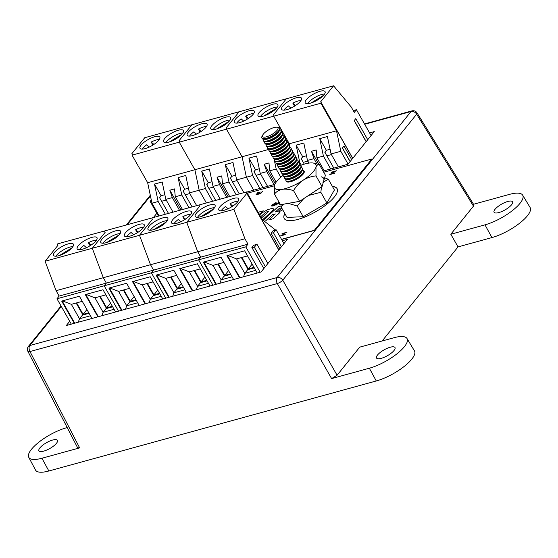 <?xml version="1.0" encoding="UTF-8"?>
<svg xmlns="http://www.w3.org/2000/svg" width="558" height="558" viewBox="0 0 558 558"><rect width="100%" height="100%" fill="white"/><g stroke="black" fill="none" stroke-linecap="round" stroke-linejoin="round"><path stroke-width="0.84" d="M390.23 347.236A10.623 3.355 -29.5 0 0 380.256 352.419A10.623 3.355 -29.5 0 0 376.504 358.013A10.623 3.355 -29.5 0 0 381.281 358.327A10.623 3.355 -29.5 0 0 391.256 353.137A10.623 3.355 -29.5 0 0 395.001 347.55A10.623 3.355 -29.5 0 0 390.23 347.236M52.654 440.039A10.623 3.355 -29.5 0 0 42.68 445.228A10.623 3.355 -29.5 0 0 38.934 450.822A10.623 3.355 -29.5 0 0 43.712 451.129A10.623 3.355 -29.5 0 0 53.687 445.947A10.623 3.355 -29.5 0 0 57.432 440.353A10.623 3.355 -29.5 0 0 52.654 440.039M507.794 201.473A10.623 3.355 -29.5 0 0 497.813 206.655A10.623 3.355 -29.5 0 0 494.067 212.249A10.623 3.355 -29.5 0 0 498.845 212.563A10.623 3.355 -29.5 0 0 508.819 207.381A10.623 3.355 -29.5 0 0 512.565 201.787A10.623 3.355 -29.5 0 0 507.794 201.473M382.16 340.98L458.041 246.901L491.919 237.582A29.602 9.347 -29.5 0 0 519.798 223.067A29.602 9.347 -29.5 0 0 530.1 207.492L522.665 195.154A29.204 9.221 -29.5 0 0 509.58 194.358L473.533 204.27M67.204 427.574L66.507 427.763A29.204 9.221 -29.5 0 0 39.186 441.943A29.204 9.221 -29.5 0 0 28.758 457.316L35.51 470.045A29.602 9.347 -29.5 0 0 48.853 470.987L376.273 380.968A29.602 9.347 -29.5 0 0 404.152 366.453A29.602 9.347 -29.5 0 0 414.455 350.877L407.019 338.539A29.204 9.221 -29.5 0 0 393.927 337.743L359.743 347.146L337.081 375.248L331.619 378.596L369.347 368.224A29.204 9.221 -29.5 0 0 396.85 353.905A29.204 9.221 -29.5 0 0 407.019 338.539M28.758 457.316A29.204 9.221 -29.5 0 0 41.927 458.244L79.648 447.872L77.597 447.725L27.9 351.366A4.555 1.416 -27.3 0 0 29.979 351.554L79.648 447.872M473.477 206.132L416.645 114.209A4.555 1.458 -31.7 0 0 417.035 112.883L473.888 204.849L473.477 206.132L450.808 234.241L458.041 246.901M246.699 192.078L274.822 184.342M323.068 171.076L347.969 164.233L374.292 131.59L369.57 132.895M156.854 213.261L153.415 217.536M69.715 321.31L66.325 325.509L261.074 271.969L287.398 239.333L282.306 240.728M450.808 234.241L484.993 224.839A29.204 9.221 -29.5 0 0 512.495 210.519A29.204 9.221 -29.5 0 0 522.665 195.154M159.895 197.197A5.315 3.139 74.6 0 0 159.972 198.362M145.122 148.616A11.383 3.592 -29.5 0 0 155.808 143.064A11.383 3.592 -29.5 0 0 159.825 137.073A11.383 3.592 -29.5 0 0 154.706 136.738A11.383 3.592 -29.5 0 0 144.02 142.29A11.383 3.592 -29.5 0 0 140.002 148.282A11.383 3.592 -29.5 0 0 145.122 148.616M178.316 130.244A11.383 3.592 150.5 0 1 183.429 130.579A11.383 3.592 150.5 0 1 179.418 136.571A11.383 3.592 150.5 0 1 168.732 142.13A11.383 3.592 150.5 0 1 163.613 141.795A11.383 3.592 150.5 0 1 167.623 135.803A11.383 3.592 150.5 0 1 178.316 130.244M192.085 206.899L183.164 191.136L184.698 189.232L178.107 177.583L185.779 175.47L189.434 192.894L196.653 205.644M178.107 177.583L181.762 195L188.981 207.757M184.698 189.232L188.451 188.199M189.434 192.894L199.171 190.215L206.39 202.972L199.171 190.215L205.372 188.513L201.71 171.09L209.383 168.983L213.044 186.4L219.531 184.614L217.041 177.221L221.763 175.923L222.482 183.805L228.975 182.02L225.313 164.603L232.986 162.49L236.648 179.913L243.867 192.663M147.661 182.717L194.875 169.737L179.264 142.157L179.585 141.76L179.097 140.665L179.585 141.76L179.264 142.157L132.058 155.138L147.661 182.717L151.957 203.196L158.158 201.494L154.496 184.07L162.169 181.964L165.831 199.38L172.317 197.595L169.827 190.201L174.549 188.904L175.275 196.786L181.762 195M175.275 196.786L182.487 209.543M169.827 190.201L181.001 209.947M288.535 143.992L289.295 143.776L273.692 116.197L274.013 115.799L273.518 114.704L274.013 115.799L273.692 116.197L226.478 129.177L242.081 156.756L226.478 129.177L226.799 128.779L226.311 127.684L226.799 128.779L226.478 129.177L179.264 142.157L194.875 169.737L199.171 190.215L194.875 169.737L242.081 156.756L246.385 177.235L253.695 190.152L246.385 177.235L252.586 175.533L248.924 158.109L256.596 156.003L260.251 173.419L266.745 171.634L264.255 164.24L268.977 162.943L269.695 170.825L276.189 169.039L274.104 159.114M132.058 155.138L132.372 154.74L131.883 153.645L144.724 137.721L191.938 124.741L179.097 140.665L191.938 124.741L333.572 85.799L351.226 107.003L354.274 112.395L356.45 109.703L371.084 135.573M154.496 184.07L161.088 195.725L164.84 194.693M159.176 215.946L151.957 203.196M172.317 197.595L179.536 210.352M173.043 212.138L165.831 199.38M158.158 201.494L165.37 214.244M151.274 199.917L150.116 201.354L158.486 216.141M150.116 201.354L151.455 200.803M168.474 213.393L159.553 197.623L161.088 195.725M183.582 191.868A5.315 3.139 -105.4 0 1 183.505 190.71M142.325 149.091A11.237 3.55 150.5 0 1 146.684 144.815L149.272 147.054M152.906 145.087L151.183 142.053A11.237 3.55 150.5 0 1 159.323 139.472M151.183 142.053L153.931 144.424M182.933 132.985A11.237 3.55 -29.5 0 0 173.545 136.236A11.237 3.55 -29.5 0 0 165.928 142.604M181.957 134.241L169.458 141.913M207.109 184.224A5.315 3.139 74.6 0 0 207.185 185.382M192.336 135.636A11.383 3.592 -29.5 0 0 203.021 130.084A11.383 3.592 -29.5 0 0 207.039 124.092A11.383 3.592 -29.5 0 0 201.919 123.757A11.383 3.592 -29.5 0 0 191.234 129.31A11.383 3.592 -29.5 0 0 187.216 135.301A11.383 3.592 -29.5 0 0 192.336 135.636M225.523 117.264A11.383 3.592 150.5 0 1 230.642 117.599A11.383 3.592 150.5 0 1 226.632 123.59A11.383 3.592 150.5 0 1 215.939 129.149A11.383 3.592 150.5 0 1 210.826 128.814A11.383 3.592 150.5 0 1 214.837 122.823A11.383 3.592 150.5 0 1 225.523 117.264M239.298 193.919L230.377 178.155L231.912 176.251L225.313 164.603M236.194 194.777L228.975 182.02M231.912 176.251L235.664 175.219M236.648 179.913L246.385 177.235L242.081 156.756L268.9 149.384M222.482 183.805L229.701 196.562M217.041 177.221L228.215 196.967M226.311 127.684L239.152 111.76L226.311 127.684M201.71 171.09L208.301 182.745L212.054 181.713M219.531 184.614L226.75 197.372M220.257 199.157L213.044 186.4M205.372 188.513L212.584 201.264M215.688 200.413L206.767 184.642L208.301 182.745M230.789 178.888A5.315 3.139 -105.4 0 1 230.719 177.73M189.539 136.11A11.237 3.55 150.5 0 1 193.898 131.834L196.486 134.073M200.113 132.107L198.397 129.072A11.237 3.55 150.5 0 1 206.537 126.499M198.397 129.072L201.145 131.444M230.147 120.005A11.237 3.55 -29.5 0 0 220.759 123.255A11.237 3.55 -29.5 0 0 213.142 129.623M229.171 121.26L216.671 128.933M254.322 171.243A5.315 3.139 74.6 0 0 254.399 172.401M239.549 122.655A11.383 3.592 -29.5 0 0 250.235 117.103A11.383 3.592 -29.5 0 0 254.253 111.112A11.383 3.592 -29.5 0 0 249.133 110.777A11.383 3.592 -29.5 0 0 238.447 116.329A11.383 3.592 -29.5 0 0 234.43 122.321A11.383 3.592 -29.5 0 0 239.549 122.655M272.736 104.283A11.383 3.592 150.5 0 1 277.856 104.618A11.383 3.592 150.5 0 1 273.845 110.61A11.383 3.592 150.5 0 1 263.153 116.169A11.383 3.592 150.5 0 1 258.04 115.834A11.383 3.592 150.5 0 1 262.051 109.842A11.383 3.592 150.5 0 1 272.736 104.283M283.018 174.766L282.69 174.194M281.595 172.262L281.274 171.683M280.179 169.751L279.851 169.179M278.763 167.247L278.435 166.668M280.814 177.214L276.189 169.039M269.695 170.825L276.119 182.18M264.255 164.24L275.206 183.596M333.572 85.799L320.731 101.723L321.227 102.825L320.906 103.216L273.692 116.197L289.295 143.776L289.762 145.994L289.295 143.776L336.509 130.795L340.812 151.274L348.073 164.108M289.951 146.873L290.062 147.424L289.951 146.873M273.518 114.704L286.366 98.78L273.518 114.704M248.924 158.109L255.515 169.765L259.268 168.732M266.745 171.634L274.055 184.552M267.561 186.337L260.251 173.419M252.586 175.533L259.889 188.444M262.992 187.593L253.981 171.662L255.515 169.765M236.752 123.137A11.237 3.55 150.5 0 1 241.112 118.854L243.7 121.093M247.327 119.126L245.611 116.092A11.237 3.55 150.5 0 1 253.751 113.518M245.611 116.092L248.359 118.463M277.354 107.024A11.237 3.55 -29.5 0 0 267.973 110.275A11.237 3.55 -29.5 0 0 260.356 116.643M276.384 108.28L263.885 115.952M301.536 158.263A5.315 3.139 74.6 0 0 301.613 159.421M286.763 109.675A11.383 3.592 -29.5 0 0 297.449 104.123A11.383 3.592 -29.5 0 0 301.459 98.131A11.383 3.592 -29.5 0 0 296.347 97.796A11.383 3.592 -29.5 0 0 285.654 103.349A11.383 3.592 -29.5 0 0 281.644 109.34A11.383 3.592 -29.5 0 0 286.763 109.675M319.95 91.303A11.383 3.592 150.5 0 1 325.07 91.638A11.383 3.592 150.5 0 1 321.052 97.629A11.383 3.592 150.5 0 1 310.367 103.188A11.383 3.592 150.5 0 1 305.247 102.853A11.383 3.592 150.5 0 1 309.265 96.862A11.383 3.592 150.5 0 1 319.95 91.303M333.817 168.125L324.798 152.195L326.332 150.29L319.741 138.642L327.413 136.529L331.075 153.952L338.378 166.87M319.741 138.642L323.403 156.059L330.706 168.976M326.332 150.29L330.085 149.258M331.075 153.952L340.812 151.274M299.13 162.734L299.792 162.552L296.138 145.129L303.81 143.022L307.465 160.439L313.959 158.66L311.469 151.26L316.191 149.963L316.909 157.844L323.403 156.059M316.909 157.844L324.219 170.762M353.249 110.582L356.45 109.703M311.469 151.26L318.911 164.415M296.138 145.129L302.729 156.784L306.481 155.752M367.729 139.73L355.788 118.624L354.19 120.605L366.132 141.711M320.731 101.723L352.747 158.312M313.959 158.66L316.902 163.857M308.965 163.089L307.465 160.439M299.792 162.552L301.278 165.168M320.906 103.216L336.509 130.795M321.227 102.825L352.67 158.402M350.082 161.611L342.396 148.03L343.993 146.05L351.68 159.63M354.26 120.514L366.208 141.62M342.473 147.94L350.159 161.52M304.291 164.15L301.194 158.681L302.729 156.784M325.216 152.927A5.315 3.139 -105.4 0 1 325.14 151.769M283.966 110.156A11.237 3.55 150.5 0 1 288.326 105.874L290.913 108.112M294.54 106.146L292.824 103.111A11.237 3.55 150.5 0 1 300.964 100.538M292.824 103.111L295.573 105.483M324.568 94.044A11.237 3.55 -29.5 0 0 315.186 97.294A11.237 3.55 -29.5 0 0 307.57 103.662M323.598 95.299L311.099 102.972M112.353 306.272L106.69 307.835L100.224 296.403M110.54 303.064L106.69 307.835M91.896 237.373A11.383 3.592 -29.5 0 0 81.21 242.932A11.383 3.592 -29.5 0 0 77.199 248.924A11.383 3.592 -29.5 0 0 82.312 249.259A11.383 3.592 -29.5 0 0 93.005 243.7A11.383 3.592 -29.5 0 0 97.015 237.708A11.383 3.592 -29.5 0 0 91.896 237.373M58.709 255.745A11.383 3.592 150.5 0 1 53.589 255.411A11.383 3.592 150.5 0 1 57.607 249.419A11.383 3.592 150.5 0 1 68.292 243.867A11.383 3.592 150.5 0 1 73.412 244.202A11.383 3.592 150.5 0 1 69.394 250.193A11.383 3.592 150.5 0 1 58.709 255.745M76.146 303.022L82.912 314.984M74.263 323.326L61.687 301.097L79.396 296.228L91.972 318.458M115.576 311.971L103 289.741L85.297 294.61L97.873 316.839M278.874 249.907L246.287 192.308L246.601 191.91L104.967 230.852L104.646 231.249L105.141 232.344L92.3 248.268L103.3 277.71L106.355 283.101L104.179 285.794L118.526 311.162L104.179 285.794L56.965 298.774L71.312 324.135M246.287 192.308L246.776 193.41L233.935 209.327L186.721 222.307L199.562 206.383L199.073 205.288L199.394 204.891L199.073 205.288L199.562 206.383L186.721 222.307L139.507 235.288L152.355 219.364L151.86 218.269L152.181 217.871L151.86 218.269L152.355 219.364L139.507 235.288L92.3 248.268L105.141 232.344L104.646 231.249L104.967 230.852L57.753 243.832L57.432 244.23L57.927 245.325L45.086 261.249L56.086 290.69L59.141 296.082L56.965 298.774M233.935 209.327L244.941 238.775L197.727 251.756L186.721 222.307L197.727 251.756L150.514 264.729L139.507 235.288L150.514 264.729L103.3 277.71L92.3 248.268L45.086 261.249M99.749 296.535L106.522 308.497M105.887 294.847L94.958 297.853L103.111 312.271L114.048 309.265M101.877 315.737L103.111 312.271L106.048 308.623L112.66 306.809M244.941 238.775L247.989 244.16L200.775 257.14L197.727 251.756L200.775 257.14L153.562 270.121L150.514 264.729L153.562 270.121L106.355 283.101L103.3 277.71L56.086 290.69M247.989 244.16L245.82 246.859L198.606 259.84L200.775 257.14L198.606 259.84L151.392 272.813L153.562 270.121L151.392 272.813L104.179 285.794L106.355 283.101L59.141 296.082M85.765 294.478L98.341 316.707M86.078 294.394L94.958 297.853M74.737 323.201L62.161 300.971M89.05 313.296L82.445 315.117L79.508 318.757L71.347 304.34L82.284 301.334M90.438 315.751L79.508 318.757L78.266 322.224M62.475 300.881L71.347 304.34M76.613 302.896L83.079 314.321L88.75 312.766M86.929 309.55L83.079 314.321M90.096 245.722L88.38 242.688A11.237 3.55 150.5 0 1 96.513 240.114M88.38 242.688L91.121 245.06M79.515 249.733A11.237 3.55 150.5 0 1 83.874 245.45L86.462 247.689M72.91 246.608A11.237 3.55 -29.5 0 0 63.528 249.851A11.237 3.55 -29.5 0 0 55.912 256.22M71.933 247.857L59.441 255.529M159.567 293.299L153.903 294.854L147.438 283.422M157.754 290.083L153.903 294.854M139.109 224.393A11.383 3.592 -29.5 0 0 128.424 229.952A11.383 3.592 -29.5 0 0 124.413 235.943A11.383 3.592 -29.5 0 0 129.526 236.278A11.383 3.592 -29.5 0 0 140.211 230.719A11.383 3.592 -29.5 0 0 144.229 224.728A11.383 3.592 -29.5 0 0 139.109 224.393M105.922 242.765A11.383 3.592 150.5 0 1 100.803 242.43A11.383 3.592 150.5 0 1 104.82 236.439A11.383 3.592 150.5 0 1 115.506 230.886A11.383 3.592 150.5 0 1 120.619 231.221A11.383 3.592 150.5 0 1 116.608 237.213A11.383 3.592 150.5 0 1 105.922 242.765M123.36 290.041L130.126 302.004M121.477 310.346L108.901 288.116L126.61 283.255L139.186 305.477M162.79 298.99L150.214 276.761L132.511 281.63L145.087 303.859M151.392 272.813L165.74 298.181L151.392 272.813M146.963 283.555L153.736 295.517M153.101 281.867L142.164 284.873L150.325 299.29L161.262 296.284M149.091 302.757L150.325 299.29L153.262 295.642L159.867 293.829M132.978 281.497L145.554 303.726M133.292 281.413L142.164 284.873M121.951 310.22L109.375 287.991M136.264 300.316L129.658 302.136L126.715 305.777L118.561 291.36L129.498 288.353M137.652 302.771L126.715 305.777L125.48 309.244M109.689 287.907L118.561 291.36M123.827 289.916L130.293 301.341L135.964 299.786M134.143 296.57L130.293 301.341M137.31 232.742L135.594 229.708A11.237 3.55 150.5 0 1 143.727 227.134M135.594 229.708L138.335 232.079M126.729 236.752A11.237 3.55 150.5 0 1 131.088 232.477L133.676 234.709M120.123 233.628A11.237 3.55 -29.5 0 0 110.742 236.871A11.237 3.55 -29.5 0 0 103.125 243.246M119.147 234.883L106.655 242.549M206.781 280.318L201.117 281.874L194.651 270.442M204.96 277.103L201.117 281.874M186.323 211.412A11.383 3.592 -29.5 0 0 175.637 216.971A11.383 3.592 -29.5 0 0 171.62 222.963A11.383 3.592 -29.5 0 0 176.74 223.298A11.383 3.592 -29.5 0 0 187.425 217.739A11.383 3.592 -29.5 0 0 191.443 211.747A11.383 3.592 -29.5 0 0 186.323 211.412M153.136 229.784A11.383 3.592 150.5 0 1 148.016 229.45A11.383 3.592 150.5 0 1 152.027 223.458A11.383 3.592 150.5 0 1 162.72 217.906A11.383 3.592 150.5 0 1 167.832 218.241A11.383 3.592 150.5 0 1 163.822 224.232A11.383 3.592 150.5 0 1 153.136 229.784M170.574 277.061L177.339 289.023M168.69 297.365L156.114 275.136L173.824 270.274L186.4 292.497M210.003 286.01L197.427 263.781L179.725 268.649L192.301 290.878M198.606 259.84L212.954 285.201L198.606 259.84M194.177 270.574L200.943 282.536M200.315 268.886L189.378 271.892L197.539 286.31L208.469 283.304M196.304 289.776L197.539 286.31L200.475 282.669L207.081 280.848M180.192 268.517L192.768 290.746M180.506 268.433L189.378 271.892M169.165 297.24L156.589 275.01M183.477 287.342L176.872 289.156L173.929 292.797L165.775 278.386L176.712 275.373M184.865 289.79L173.929 292.797L172.694 296.263M156.896 274.927L165.775 278.386M171.041 276.935L177.507 288.36L183.177 286.805M181.357 283.59L177.507 288.36M184.524 219.761L182.801 216.727A11.237 3.55 150.5 0 1 190.941 214.153M182.801 216.727L185.549 219.099M173.943 223.772A11.237 3.55 150.5 0 1 178.302 219.496L180.89 221.728M167.337 220.647A11.237 3.55 -29.5 0 0 157.949 223.891A11.237 3.55 -29.5 0 0 150.332 230.266M166.361 221.903L153.862 229.568M253.995 267.338L248.324 268.893L241.858 257.461M252.174 264.122L248.324 268.893M233.537 198.432A11.383 3.592 -29.5 0 0 222.851 203.991A11.383 3.592 -29.5 0 0 218.834 209.982A11.383 3.592 -29.5 0 0 223.953 210.317A11.383 3.592 -29.5 0 0 234.639 204.758A11.383 3.592 -29.5 0 0 238.657 198.767A11.383 3.592 -29.5 0 0 233.537 198.432M200.343 216.804A11.383 3.592 150.5 0 1 195.23 216.469A11.383 3.592 150.5 0 1 199.241 210.478A11.383 3.592 150.5 0 1 209.934 204.925A11.383 3.592 150.5 0 1 215.046 205.26A11.383 3.592 150.5 0 1 211.036 211.252A11.383 3.592 150.5 0 1 200.343 216.804M217.787 264.08L224.553 276.05M215.904 284.385L203.328 262.162L221.031 257.294L233.607 279.516M257.217 273.029L244.641 250.8L226.932 255.669L239.508 277.898M245.82 246.859L260.168 272.22M246.601 191.91L262.211 219.489L275.415 229.959M241.391 257.594L248.157 269.556M247.529 255.906L236.592 258.912L244.746 273.329L255.683 270.323M243.511 276.796L244.746 273.329L247.689 269.688L254.295 267.868M271.035 233.077L273.511 232.86L276.064 229.694L272.632 231.096L271.035 233.077L279.865 248.68M251.867 247.459L254.336 247.243L256.896 244.076L253.465 245.478L251.867 247.459L263.815 268.572M278.798 249.998L246.776 193.41M227.406 255.543L239.982 277.765M227.72 255.452L236.592 258.912M256.896 244.076L267.896 263.516M254.336 247.243L265.336 266.682M273.511 232.86L281.385 246.789M276.064 229.694L283.945 243.616M216.371 284.259L203.796 262.03M230.691 274.362L224.079 276.175L221.142 279.823L212.989 265.406L223.918 262.399M232.079 276.81L221.142 279.823L219.908 283.29M204.109 261.946L212.989 265.406M218.255 263.955L224.721 275.38L230.384 273.825M228.571 270.609L224.721 275.38M231.73 206.781L230.015 203.747A11.237 3.55 150.5 0 1 238.154 201.173M230.015 203.747L232.763 206.118M221.156 210.791A11.237 3.55 150.5 0 1 225.516 206.516L228.103 208.748M214.551 207.667A11.237 3.55 -29.5 0 0 205.163 210.91A11.237 3.55 -29.5 0 0 197.546 217.285M213.575 208.922L201.075 216.588M262.72 136.731A8.844 2.79 150.5 0 1 262.79 134.931A8.844 2.79 150.5 0 1 268.886 129.742A8.844 2.79 150.5 0 1 276.468 127.189A8.844 2.79 150.5 0 1 277.8 127.622A8.844 2.79 150.5 0 1 272.311 134.206A8.844 2.79 150.5 0 1 262.72 136.731M276.468 127.189L277.849 127.238A10.17 3.208 150.5 0 1 279.384 127.733A10.17 3.208 150.5 0 1 279.565 127.963A10.17 3.208 150.5 0 1 272.688 135.545A10.17 3.208 150.5 0 1 262.037 138.21A10.17 3.208 150.5 0 1 261.855 137.979A10.17 3.208 150.5 0 1 262.12 136.145L262.79 134.931M261.855 137.979L262.19 138.565A10.17 3.208 -29.5 0 0 262.365 138.796A10.17 3.208 -29.5 0 0 264.039 139.291A10.17 3.208 -29.5 0 0 272.618 136.347A10.17 3.208 -29.5 0 0 279.558 130.509A10.17 3.208 -29.5 0 0 279.893 128.549L279.565 127.963M279.893 129.819A10.17 3.208 150.5 0 1 280.807 130.244A10.17 3.208 150.5 0 1 280.981 130.474A10.17 3.208 150.5 0 1 274.104 138.049A10.17 3.208 150.5 0 1 263.453 140.721A10.17 3.208 150.5 0 1 263.278 140.49A10.17 3.208 150.5 0 1 263.271 139.221M263.278 140.49L263.606 141.069A10.17 3.208 -29.5 0 0 263.781 141.3A10.17 3.208 -29.5 0 0 265.462 141.795A10.17 3.208 -29.5 0 0 274.041 138.858A10.17 3.208 -29.5 0 0 280.981 133.02A10.17 3.208 -29.5 0 0 281.309 131.053L280.981 130.474M281.316 132.323A10.17 3.208 150.5 0 1 282.222 132.748A10.17 3.208 150.5 0 1 282.397 132.978A10.17 3.208 150.5 0 1 275.519 140.553A10.17 3.208 150.5 0 1 264.869 143.225A10.17 3.208 150.5 0 1 264.694 142.994A10.17 3.208 150.5 0 1 264.694 141.725M264.694 142.994L265.022 143.58A10.17 3.208 -29.5 0 0 265.203 143.811A10.17 3.208 -29.5 0 0 266.877 144.306A10.17 3.208 -29.5 0 0 275.457 141.362A10.17 3.208 -29.5 0 0 282.397 135.524A10.17 3.208 -29.5 0 0 282.732 133.564L282.397 132.978M282.732 134.827A10.17 3.208 150.5 0 1 283.638 135.259A10.17 3.208 150.5 0 1 283.82 135.489A10.17 3.208 150.5 0 1 276.942 143.064A10.17 3.208 150.5 0 1 266.292 145.729A10.17 3.208 150.5 0 1 266.11 145.505A10.17 3.208 150.5 0 1 266.11 144.236M266.11 145.505L266.445 146.084A10.17 3.208 -29.5 0 0 266.619 146.315A10.17 3.208 -29.5 0 0 268.293 146.81A10.17 3.208 -29.5 0 0 276.88 143.873A10.17 3.208 -29.5 0 0 283.813 138.035A10.17 3.208 -29.5 0 0 284.148 136.068L283.82 135.489M284.148 137.338A10.17 3.208 150.5 0 1 285.061 137.763A10.17 3.208 150.5 0 1 285.236 137.993A10.17 3.208 150.5 0 1 278.358 145.568A10.17 3.208 150.5 0 1 267.707 148.24A10.17 3.208 150.5 0 1 267.533 148.01A10.17 3.208 150.5 0 1 267.526 146.74M267.533 148.01L267.861 148.595A10.17 3.208 -29.5 0 0 268.035 148.819A10.17 3.208 -29.5 0 0 269.716 149.321A10.17 3.208 -29.5 0 0 278.296 146.377A10.17 3.208 -29.5 0 0 285.236 140.539A10.17 3.208 -29.5 0 0 285.563 138.579L285.236 137.993M285.57 139.842A10.17 3.208 150.5 0 1 286.477 140.274A10.17 3.208 150.5 0 1 286.652 140.497A10.17 3.208 150.5 0 1 279.774 148.079A10.17 3.208 150.5 0 1 269.123 150.744A10.17 3.208 150.5 0 1 268.949 150.52A10.17 3.208 150.5 0 1 268.949 149.251M268.949 150.52L269.277 151.099A10.17 3.208 -29.5 0 0 269.458 151.33A10.17 3.208 -29.5 0 0 271.132 151.825A10.17 3.208 -29.5 0 0 279.711 148.888A10.17 3.208 -29.5 0 0 286.652 143.05A10.17 3.208 -29.5 0 0 286.986 141.083L286.652 140.497M286.986 142.353A10.17 3.208 150.5 0 1 287.9 142.778A10.17 3.208 150.5 0 1 288.074 143.008A10.17 3.208 150.5 0 1 281.197 150.583A10.17 3.208 150.5 0 1 270.546 153.255A10.17 3.208 150.5 0 1 270.372 153.025A10.17 3.208 150.5 0 1 270.365 151.755M270.372 153.025L270.7 153.61A10.17 3.208 -29.5 0 0 270.874 153.834A10.17 3.208 -29.5 0 0 272.555 154.336A10.17 3.208 -29.5 0 0 281.134 151.392A10.17 3.208 -29.5 0 0 288.074 145.554A10.17 3.208 -29.5 0 0 288.402 143.587L288.074 143.008M288.409 144.857A10.17 3.208 150.5 0 1 289.316 145.289A10.17 3.208 150.5 0 1 289.49 145.512A10.17 3.208 150.5 0 1 282.613 153.094A10.17 3.208 150.5 0 1 271.962 155.759A10.17 3.208 150.5 0 1 271.788 155.529A10.17 3.208 150.5 0 1 271.781 154.266M271.788 155.529L272.116 156.114A10.17 3.208 -29.5 0 0 272.29 156.345A10.17 3.208 -29.5 0 0 273.971 156.84A10.17 3.208 -29.5 0 0 282.55 153.903A10.17 3.208 -29.5 0 0 289.49 148.058A10.17 3.208 -29.5 0 0 289.818 146.098L289.49 145.512M289.825 147.368A10.17 3.208 150.5 0 1 290.732 147.793A10.17 3.208 150.5 0 1 290.913 148.023A10.17 3.208 150.5 0 1 284.036 155.598A10.17 3.208 150.5 0 1 273.385 158.27A10.17 3.208 150.5 0 1 273.204 158.04A10.17 3.208 150.5 0 1 273.204 156.77M273.204 158.04L273.539 158.618A10.17 3.208 -29.5 0 0 273.713 158.849A10.17 3.208 -29.5 0 0 275.387 159.351A10.17 3.208 -29.5 0 0 283.966 156.407A10.17 3.208 -29.5 0 0 290.906 150.569A10.17 3.208 -29.5 0 0 291.241 148.602L290.913 148.023M291.241 149.872A10.17 3.208 150.5 0 1 292.155 150.297A10.17 3.208 150.5 0 1 292.329 150.527A10.17 3.208 150.5 0 1 285.452 158.109A10.17 3.208 150.5 0 1 274.801 160.774A10.17 3.208 150.5 0 1 274.627 160.544A10.17 3.208 150.5 0 1 274.62 159.281M274.627 160.544L274.954 161.129A10.17 3.208 -29.5 0 0 275.129 161.36A10.17 3.208 -29.5 0 0 276.81 161.855A10.17 3.208 -29.5 0 0 285.389 158.918A10.17 3.208 -29.5 0 0 292.329 153.073A10.17 3.208 -29.5 0 0 292.657 151.113L292.329 150.527M292.664 152.383A10.17 3.208 150.5 0 1 293.571 152.808A10.17 3.208 150.5 0 1 293.745 153.038A10.17 3.208 150.5 0 1 286.868 160.613A10.17 3.208 150.5 0 1 276.217 163.285A10.17 3.208 150.5 0 1 276.043 163.055A10.17 3.208 150.5 0 1 276.043 161.785M276.043 163.055L276.37 163.633A10.17 3.208 -29.5 0 0 276.552 163.864A10.17 3.208 -29.5 0 0 278.226 164.366A10.17 3.208 -29.5 0 0 286.805 161.422A10.17 3.208 -29.5 0 0 293.745 155.584A10.17 3.208 -29.5 0 0 294.08 153.617L293.745 153.038M294.08 154.887A10.17 3.208 150.5 0 1 294.987 155.312A10.17 3.208 150.5 0 1 295.168 155.542A10.17 3.208 150.5 0 1 288.291 163.124A10.17 3.208 150.5 0 1 277.64 165.789A10.17 3.208 150.5 0 1 277.459 165.559A10.17 3.208 150.5 0 1 277.459 164.289M277.459 165.559L277.793 166.144A10.17 3.208 -29.5 0 0 277.968 166.375A10.17 3.208 -29.5 0 0 279.642 166.87A10.17 3.208 -29.5 0 0 288.228 163.933A10.17 3.208 -29.5 0 0 295.161 158.088A10.17 3.208 -29.5 0 0 295.496 156.128L295.168 155.542M295.496 157.398A10.17 3.208 150.5 0 1 296.41 157.823A10.17 3.208 150.5 0 1 296.584 158.053A10.17 3.208 150.5 0 1 289.707 165.628A10.17 3.208 150.5 0 1 279.056 168.3A10.17 3.208 150.5 0 1 278.881 168.07A10.17 3.208 150.5 0 1 278.874 166.8M278.881 168.07L279.209 168.649A10.17 3.208 -29.5 0 0 279.384 168.879A10.17 3.208 -29.5 0 0 281.065 169.381A10.17 3.208 -29.5 0 0 289.644 166.437A10.17 3.208 -29.5 0 0 296.584 160.599A10.17 3.208 -29.5 0 0 296.912 158.632L296.584 158.053M296.919 159.902A10.17 3.208 150.5 0 1 297.826 160.327A10.17 3.208 150.5 0 1 298 160.558A10.17 3.208 150.5 0 1 291.123 168.139A10.17 3.208 150.5 0 1 280.472 170.804A10.17 3.208 150.5 0 1 280.297 170.574A10.17 3.208 150.5 0 1 280.297 169.304M280.297 170.574L280.625 171.16A10.17 3.208 -29.5 0 0 280.807 171.39A10.17 3.208 -29.5 0 0 282.481 171.885A10.17 3.208 -29.5 0 0 291.06 168.941A10.17 3.208 -29.5 0 0 298 163.103A10.17 3.208 -29.5 0 0 298.335 161.143L298 160.558M298.335 162.413A10.17 3.208 150.5 0 1 299.248 162.838A10.17 3.208 150.5 0 1 299.423 163.069A10.17 3.208 150.5 0 1 292.545 170.643A10.17 3.208 150.5 0 1 281.895 173.315A10.17 3.208 150.5 0 1 281.72 173.085A10.17 3.208 150.5 0 1 281.713 171.815M281.72 173.085L282.048 173.664A10.17 3.208 -29.5 0 0 282.222 173.894A10.17 3.208 -29.5 0 0 283.903 174.389A10.17 3.208 -29.5 0 0 292.483 171.452A10.17 3.208 -29.5 0 0 299.423 165.614A10.17 3.208 -29.5 0 0 299.751 163.647L299.423 163.069M299.758 164.917A10.17 3.208 150.5 0 1 300.664 165.342A10.17 3.208 150.5 0 1 300.839 165.573A10.17 3.208 150.5 0 1 293.961 173.147A10.17 3.208 150.5 0 1 283.311 175.819A10.17 3.208 150.5 0 1 283.136 175.589A10.17 3.208 150.5 0 1 283.129 174.319M283.136 175.589L283.464 176.175A10.17 3.208 -29.5 0 0 283.638 176.405A10.17 3.208 -29.5 0 0 285.319 176.9A10.17 3.208 -29.5 0 0 293.899 173.957A10.17 3.208 -29.5 0 0 300.839 168.118A10.17 3.208 -29.5 0 0 301.167 166.158L300.839 165.573M301.174 167.421A10.17 3.208 150.5 0 1 302.08 167.853A10.17 3.208 150.5 0 1 302.262 168.084A10.17 3.208 150.5 0 1 295.384 175.658A10.17 3.208 150.5 0 1 284.733 178.33A10.17 3.208 150.5 0 1 284.552 178.1A10.17 3.208 150.5 0 1 284.552 176.83M284.552 178.1L284.887 178.679A10.17 3.208 -29.5 0 0 285.061 178.909A10.17 3.208 -29.5 0 0 286.735 179.404A10.17 3.208 -29.5 0 0 295.315 176.468A10.17 3.208 -29.5 0 0 302.255 170.629A10.17 3.208 -29.5 0 0 302.589 168.662L302.262 168.084M302.589 169.932A10.17 3.208 150.5 0 1 303.503 170.357A10.17 3.208 150.5 0 1 303.678 170.588A10.17 3.208 150.5 0 1 296.8 178.162A10.17 3.208 150.5 0 1 286.149 180.834A10.17 3.208 150.5 0 1 285.975 180.604A10.17 3.208 150.5 0 1 285.968 179.334M285.975 180.604L286.303 181.19A10.17 3.208 -29.5 0 0 286.477 181.42A10.17 3.208 -29.5 0 0 288.158 181.915A10.17 3.208 -29.5 0 0 296.737 178.972A10.17 3.208 -29.5 0 0 303.678 173.133A10.17 3.208 -29.5 0 0 304.005 171.173L303.678 170.588M286.735 179.404L288.402 179.418A8.523 2.692 -29.5 0 0 295.594 176.956A8.523 2.692 -29.5 0 0 301.411 172.059L302.255 170.629M285.319 176.9L286.979 176.914A8.523 2.692 -29.5 0 0 294.178 174.445A8.523 2.692 -29.5 0 0 299.995 169.548L300.839 168.118M283.903 174.389L285.563 174.403A8.523 2.692 -29.5 0 0 292.755 171.941A8.523 2.692 -29.5 0 0 298.572 167.044L299.423 165.614M282.481 171.885L284.148 171.899A8.523 2.692 -29.5 0 0 291.339 169.43A8.523 2.692 -29.5 0 0 297.156 164.533L298 163.103M281.065 169.381L282.725 169.388A8.523 2.692 -29.5 0 0 289.916 166.926A8.523 2.692 -29.5 0 0 295.733 162.029L296.584 160.599M279.642 166.87L281.309 166.884A8.523 2.692 -29.5 0 0 288.5 164.415A8.523 2.692 -29.5 0 0 294.317 159.518L295.161 158.088M278.226 164.366L279.886 164.373A8.523 2.692 -29.5 0 0 287.084 161.911A8.523 2.692 -29.5 0 0 292.901 157.014L293.745 155.584M276.81 161.855L278.47 161.869A8.523 2.692 -29.5 0 0 285.661 159.4A8.523 2.692 -29.5 0 0 291.478 154.51L292.329 153.073M275.387 159.351L277.054 159.358A8.523 2.692 -29.5 0 0 284.245 156.896A8.523 2.692 -29.5 0 0 290.062 151.999L290.906 150.569M273.971 156.84L275.631 156.854A8.523 2.692 -29.5 0 0 282.829 154.392A8.523 2.692 -29.5 0 0 288.646 149.495L289.49 148.058M272.555 154.336L274.215 154.343A8.523 2.692 -29.5 0 0 281.406 151.881A8.523 2.692 -29.5 0 0 287.224 146.984L288.074 145.554M271.132 151.825L272.799 151.839A8.523 2.692 -29.5 0 0 279.99 149.377A8.523 2.692 -29.5 0 0 285.808 144.48L286.652 143.05M269.716 149.321L271.376 149.335A8.523 2.692 -29.5 0 0 278.568 146.866A8.523 2.692 -29.5 0 0 284.385 141.969L285.236 140.539M268.293 146.81L269.96 146.824A8.523 2.692 -29.5 0 0 277.152 144.362A8.523 2.692 -29.5 0 0 282.969 139.465L283.813 138.035M266.877 144.306L268.538 144.32A8.523 2.692 -29.5 0 0 275.736 141.851A8.523 2.692 -29.5 0 0 281.553 136.954L282.397 135.524M265.462 141.795L267.122 141.809A8.523 2.692 -29.5 0 0 274.313 139.347A8.523 2.692 -29.5 0 0 280.13 134.45L280.981 133.02M264.039 139.291L265.706 139.305A8.523 2.692 -29.5 0 0 272.897 136.836A8.523 2.692 -29.5 0 0 278.714 131.939L279.558 130.509M303.831 170.853A10.281 3.243 150.5 0 1 304.173 172.436A10.281 3.243 150.5 0 1 293.94 180.534A10.281 3.243 150.5 0 1 287.3 181.985A10.281 3.243 150.5 0 1 286.121 180.869M283.046 175.372A23.722 7.491 -29.5 0 0 274.515 185.116A23.722 7.491 -29.5 0 0 274.438 185.34L274.466 194.051L280.514 204.73L299.59 201.333L322.043 186.588L325.419 175.24L319.371 164.554L315.849 163.613M274.494 185.165L274.438 185.34A23.722 7.491 -29.5 0 0 282.292 189.322A23.722 7.491 -29.5 0 0 303.064 180.248A23.722 7.491 -29.5 0 0 315.974 167.198A23.722 7.491 -29.5 0 0 313.45 163.089A23.722 7.491 -29.5 0 0 308.121 163.222A23.722 7.491 -29.5 0 0 300.699 165.384M274.466 194.051C276.37 191.624 278.979 190.048 282.292 189.322C285.71 188.841 289.462 189.288 293.55 190.655L299.59 201.333M293.55 190.655C295.97 186.463 299.144 182.996 303.064 180.248C307.067 177.779 311.385 176.328 316.002 175.91L322.043 186.588M316.002 175.91L315.974 167.198C316.637 165.314 317.774 164.436 319.371 164.554M281.127 204.619L280.988 206.732L287.028 217.411L303.21 216.706L326.904 202.986L334.416 189.978L328.369 179.299L324.672 177.758M322.901 182.773A23.722 7.491 -29.5 0 0 321.206 176.802M280.988 206.732L284.294 204.054M288.284 203.349L297.163 206.021L303.21 216.706M297.163 206.021L303.803 198.571M308.525 195.467L320.857 192.308L326.904 202.986M320.857 192.308L321.443 186.986M323.41 181.999L328.369 179.299M284.852 213.568A30.362 9.591 -29.5 0 0 284.266 218.583M284.782 213.442A30.362 9.591 -29.5 0 0 284.224 218.52A30.362 9.591 -29.5 0 0 306.384 216.385A30.362 9.591 -29.5 0 0 334.256 197.079A30.362 9.591 -29.5 0 0 337.074 188.618A30.362 9.591 -29.5 0 0 332.435 186.484M258.905 193.703L260.558 193.242L262.623 191.192L260.739 193.535L255.962 194.847L257.782 192.587L258.333 192.433L256.875 194.24L258.347 193.842L260.258 192.001L258.898 193.689L260.551 193.235L262.609 191.213M280.116 204.033L279.356 204.242L278.909 203.258L277.898 203.524L276.064 205.149L278.895 201.877L276.091 205.142M279.363 204.242L278.909 203.258M258.117 212.263L263.306 210.84L260.07 213.805L259.135 214.063M281.511 239.326L314.356 230.294L371.865 158.995L323.717 172.234M274.32 185.814L247.347 193.228M262.567 219.768L273.727 209.557L272.911 208.197L267.833 209.592L262.051 212.772L259.651 214.969L262.051 212.772L267.833 209.592L272.911 208.197M264.38 221.156L265.754 220.78L272.353 214.746L275.345 213.923L268.761 219.95L273.071 218.764L279.544 212.842L278.714 211.949L282.732 209.808M278.024 206.795L263.257 220.298L278.024 206.795L281.03 205.965L278.03 206.802M276.168 203.412L275.366 203.105L272.646 204.842L272.311 205.623L273.322 205.651L274.954 204.939L275.443 204.333L274.152 204.681L274.452 204.312L276.412 203.775L275.457 204.96L273.078 206L271.606 205.972L271.962 205.044L275.68 202.728L276.866 203.14L276.182 203.405M276.921 202.721L276.866 203.14L275.68 202.728L271.962 205.044M283.052 234.876L285.319 234.255L284.95 234.709L280.179 236.02L282.501 235.03L283.757 233.467L281.804 234.004L282.167 233.558L286.938 232.24L284.308 233.314L283.052 234.876L285.298 234.276M332.624 173.419L334.884 172.799L334.521 173.245L329.75 174.563L332.073 173.573L333.328 172.01L331.368 172.548L331.738 172.094L336.509 170.783L333.879 171.857L332.624 173.419L334.87 172.813M281.581 239.452L314.426 230.419L371.865 158.995M337.109 188.681A30.362 9.591 -29.5 0 0 332.505 186.609M258.124 212.277L263.285 210.861M260.677 216.79L265.768 212.131L268.816 211.294L261.402 218.073M268.823 211.308L261.409 218.087M273.727 209.557L272.918 208.211M279.544 212.849L278.714 211.949M275.352 213.93L268.789 219.943M281.734 208.05L278.407 211.091L275.464 211.901L279.223 208.462L281.595 207.806M281.741 208.064L278.414 211.098L275.471 211.907M275.45 204.347L274.954 204.939M274.18 204.681L274.452 204.312M274.459 204.326L276.398 203.796M271.606 205.979L271.969 205.058M272.311 205.623L274.961 204.953M279.314 203.747L278.916 203.272L279.314 203.747M279.042 202.129L278.205 203.168L279.439 202.833M278.198 203.154L279.432 202.819M280.2 236.013L282.501 235.03M282.508 235.044L283.757 233.467M281.825 233.997L286.924 232.261M255.983 194.84L257.782 192.587M257.789 192.601L258.319 192.454M256.882 194.254L258.354 193.849L260.244 192.022M329.771 174.556L330.113 174.11M330.12 174.124L332.08 173.58L333.328 172.01M331.389 172.541L336.495 170.804M331.619 378.596L277.305 283.555L29.979 351.554A4.555 2.692 -105.4 0 1 29.818 345.521L277.152 277.521L411.037 111.523L364.688 124.267M41.927 458.244L48.853 470.987M369.347 368.224L376.273 380.968M417.035 112.883A4.555 4.555 0 0 0 411.957 110.889A4.555 2.692 -105.4 0 0 411.037 111.523A4.555 3.376 38.9 0 1 416.645 114.209L282.767 280.207L337.081 375.248M150.444 195.963L127.238 224.728M61.317 306.468L29.818 345.521A4.555 3.376 38.9 0 0 28.402 346.42A4.555 4.555 0 0 0 27.9 351.366M484.993 224.839L491.919 237.582M277.305 283.555A4.555 1.276 -29.7 0 0 282.767 280.207A4.555 3.376 38.9 0 0 277.152 277.521A4.555 2.692 74.6 0 0 277.305 283.555M161.625 201.278L166.186 200.022M189.797 193.528L185.228 194.784M208.831 188.297L213.4 187.042M237.011 180.548L232.442 181.803M256.045 175.317L260.614 174.061M303.259 162.336L307.828 161.081M331.431 154.587L326.869 155.842M28.402 346.42L61.031 305.965M126.352 224.972L150.297 195.286M364.5 123.939L411.957 110.889M302.931 174.396L303.678 173.133M289.623 181.922L288.158 181.915M313.45 163.089L315.842 163.613"/></g></svg>
